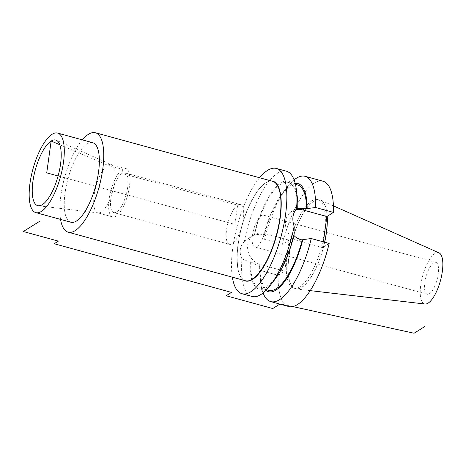 <?xml version="1.0" encoding="UTF-8"?>
<svg xmlns="http://www.w3.org/2000/svg" width="466" height="466" viewBox="0 0 466 466"><rect width="100%" height="100%" fill="white"/><g stroke="black" fill="none" stroke-linecap="round" stroke-linejoin="round"><path stroke-width="0.35" stroke-dasharray="2.33 1.75" d="M259.597 177.744A64.949 22.514 -74.7 0 0 232.348 277.177M297.186 208.436A54.639 18.943 -74.7 0 0 288.361 182.422A54.639 18.943 -74.7 0 0 254.349 235.202L248.576 238.342L244.376 241.4A64.949 22.514 -74.7 0 1 277.684 173.113A64.949 22.514 105.3 0 1 286.421 171.203M253.766 235.563A56.019 19.421 105.3 0 1 278.179 185.019A56.019 19.421 105.3 0 1 297.285 196.897M244.376 241.4C239.734 246.502 238.924 252.333 241.953 258.892A64.949 22.514 -74.7 0 0 252.089 296.481M241.953 258.892L250.079 262.16A56.019 19.421 105.3 0 0 274.532 279.915M294.075 234.672L293.493 235.033A54.639 18.943 -74.7 0 1 259.48 287.819A54.639 18.943 -74.7 0 1 250.656 261.799L250.079 262.16M295.223 183.47A56.019 19.421 -74.7 0 0 282.635 192.877A56.019 19.421 -74.7 0 0 263.68 235.726L264.269 235.359L262.678 234.928C259.882 234.188 257.104 234.276 254.349 235.202M250.656 261.799L258.374 265.964L260.593 264.577L284.743 271.2L289.054 240.159L264.898 233.542A16.601 14.574 58 0 0 253.947 234.986A16.601 14.574 58 0 0 247.999 251.005A16.601 14.574 58 0 0 260.593 264.577M263.68 235.726L264.572 239.361L282.478 244.271L289.054 240.159M294.087 179.829A64.949 22.514 -74.7 0 0 287.202 187.017A64.949 22.514 -74.7 0 0 264.572 239.361M288.652 306.5A64.949 22.514 105.3 0 1 278.173 275.307L260.267 270.402L259.37 266.768A56.019 19.421 -74.7 0 0 259.882 275.901A56.019 19.421 -74.7 0 0 265.911 290.411M260.267 270.402A64.949 22.514 -74.7 0 0 260.82 283.27A64.949 22.514 -74.7 0 0 263.08 292.963M282.478 244.271A64.949 22.514 105.3 0 1 322.985 181.222M329.153 243.45L322.583 247.557L323.369 241.866M278.173 275.307L284.743 271.2M311.766 200.968A45.872 15.902 105.3 0 1 317.94 199.617A45.872 15.902 105.3 0 1 323.072 240.083A45.872 15.902 105.3 0 1 299.865 286.753A45.872 15.902 -74.7 0 1 293.691 288.105A45.872 15.902 -74.7 0 1 288.559 247.638A45.872 15.902 -74.7 0 1 311.766 200.968M324.598 242.204A45.872 15.902 105.3 0 1 301.729 287.26A45.872 15.902 -74.7 0 1 295.555 288.611A45.872 15.902 -74.7 0 1 290.423 248.151A45.872 15.902 -74.7 0 1 313.635 201.481A45.872 15.902 105.3 0 1 319.804 200.13A45.872 15.902 105.3 0 1 327.12 216.375M310.187 290.633L296.324 289.013A46.122 15.99 -74.7 0 1 290.091 249.345A46.122 15.99 -74.7 0 1 313.665 201.248A46.122 15.99 105.3 0 1 320.666 200.176A46.122 15.99 105.3 0 1 327.231 216.306M324.68 242.227A46.122 15.99 105.3 0 1 301.7 287.493A46.122 15.99 -74.7 0 1 296.324 289.013M439.019 252.863A26.562 9.209 105.3 0 0 434.982 253.481A26.562 9.209 -74.7 0 0 421.404 281.179A26.562 9.209 -74.7 0 0 424.992 304.024M433.677 262.894A16.496 5.72 -74.7 0 0 425.33 279.676A16.496 5.72 -74.7 0 0 427.176 294.221A16.496 5.72 -74.7 0 0 429.396 293.737A16.496 5.72 -74.7 0 0 437.743 276.955A16.496 5.72 -74.7 0 0 435.896 262.405A16.496 5.72 -74.7 0 0 433.677 262.894M261.327 215.659A16.496 5.72 -74.7 0 0 252.98 232.441A16.496 5.72 -74.7 0 0 254.826 246.992A16.496 5.72 -74.7 0 0 257.046 246.502A16.496 5.72 -74.7 0 0 265.393 229.721A16.496 5.72 -74.7 0 0 263.546 215.17A16.496 5.72 -74.7 0 0 261.327 215.659M322.583 247.557L298.426 240.939A16.601 14.574 -122 0 1 285.839 227.361A16.601 14.574 -122 0 1 291.786 211.343A16.601 14.574 -122 0 1 295.788 209.7M264.269 235.359A54.639 18.943 105.3 0 1 297.687 184.979M259.37 266.768L259.958 266.401L258.374 265.964M268.806 290.37A54.639 18.943 105.3 0 1 259.958 266.401M293.883 235.458L293.493 235.033M82.354 139.858A51.545 17.871 -74.7 0 0 60.557 219.404M92.693 142.695A41.241 14.295 105.3 0 0 87.148 143.907A41.241 14.295 -74.7 0 0 66.283 185.864A41.241 14.295 -74.7 0 0 70.896 222.235M59.805 144.751L107.617 165.214A25.071 8.691 -74.7 0 0 94.936 190.716A25.071 8.691 -74.7 0 0 97.738 212.828A25.071 8.691 -74.7 0 0 98.186 212.915A25.071 8.691 -74.7 0 0 101.116 212.088A25.071 8.691 105.3 0 0 113.663 187.215A25.071 8.691 105.3 0 0 111.421 164.626L56.299 140.249M58.104 175.973L234.934 224.437L237.613 205.156A20.62 7.147 105.3 0 1 240.386 204.551L124.737 172.857A20.62 7.147 105.3 0 0 121.964 173.463L237.613 205.156A20.62 7.147 -74.7 0 0 227.181 226.132A20.62 7.147 -74.7 0 0 229.488 244.318L113.838 212.624A20.62 7.147 -74.7 0 1 111.531 194.439A20.62 7.147 -74.7 0 1 121.964 173.463L122.541 169.304A25.071 8.691 -74.7 0 0 109.859 194.805A25.071 8.691 -74.7 0 0 112.661 216.917A25.071 8.691 -74.7 0 0 116.034 216.177A25.071 8.691 105.3 0 0 128.721 190.676A25.071 8.691 105.3 0 0 125.913 168.564A25.071 8.691 105.3 0 0 122.541 169.304L107.617 165.214A25.071 8.691 105.3 0 1 110.99 164.475A25.071 8.691 105.3 0 1 111.421 164.626M113.838 212.624A20.62 7.147 -74.7 0 0 116.611 212.018A20.62 7.147 105.3 0 0 127.043 191.043A20.62 7.147 105.3 0 0 124.737 172.857M229.488 244.318A20.62 7.147 -74.7 0 0 232.26 243.712A20.62 7.147 105.3 0 0 242.693 222.736A20.62 7.147 105.3 0 0 240.386 204.551M292.741 306.57L280.287 303.832L279.862 304.094M271.264 180.942A51.755 17.941 -74.7 0 0 265.9 182.689A51.755 17.941 -74.7 0 0 240.194 233.111A51.755 17.941 -74.7 0 0 244.015 280.375M262.678 234.928L264.898 233.542M298.426 240.939L300.64 239.553M272.622 181.315A51.545 17.871 -74.7 0 0 265.684 182.835A51.545 17.871 -74.7 0 0 239.606 235.272A51.545 17.871 -74.7 0 0 245.372 280.742C238.51 277.637 237.509 269.505 237.147 258.042C237.217 248.483 238.755 238.068 241.767 226.802C247.196 206.333 257.337 187.856 265.824 182.818C268.34 181.262 270.606 180.761 272.622 181.315M253.947 234.986L248.576 238.342M282.635 192.877L287.202 187.017M259.882 275.901L260.82 283.27M319.804 200.13L317.94 199.617M295.555 288.611L293.691 288.105M333.423 205.856L320.666 200.176M427.176 294.221L254.826 246.992M435.896 262.405L263.546 215.17M295.438 184.361L288.361 182.422M266.552 289.753L259.48 287.819M297.157 207.987L291.786 211.343M98.186 212.915L38.34 205.786M125.913 168.564L110.99 164.475M112.661 216.917L97.738 212.828"/><path stroke-width="0.7" d="M259.597 177.744A64.949 22.514 -74.7 0 1 267.612 170.352A64.949 22.514 105.3 0 1 276.35 168.442A64.949 22.514 105.3 0 1 283.619 225.73A64.949 22.514 105.3 0 1 250.76 291.809A64.949 22.514 -74.7 0 1 242.017 293.72A64.949 22.514 -74.7 0 1 232.348 277.177M269.965 285.775L274.532 279.915A56.019 19.421 105.3 0 0 294.075 234.672L294.133 226.284A64.949 22.514 105.3 0 1 269.965 285.775A64.949 22.514 105.3 0 1 260.832 294.57A64.949 22.514 -74.7 0 1 252.089 296.481L242.017 293.72M294.133 226.284C291.832 219.276 292.642 213.445 296.562 208.791L297.157 207.987L297.762 208.075L297.186 208.436L304.95 208.518L306.535 208.949L307.123 208.582A56.019 19.421 -74.7 0 0 295.223 183.47M276.35 168.442L286.421 171.203A64.949 22.514 105.3 0 1 296.347 189.522A64.949 22.514 105.3 0 1 296.562 208.791M296.347 189.522L297.285 196.897A56.019 19.421 105.3 0 1 297.762 208.075M305.079 176.311L322.985 181.222A64.949 22.514 105.3 0 1 333.464 212.414L315.558 207.504A64.949 22.514 -74.7 0 0 305.079 176.311A64.949 22.514 -74.7 0 0 294.087 179.829M315.558 207.504L307.123 208.582M265.911 290.411A56.019 19.421 -74.7 0 0 302.813 239.623L311.247 238.545A64.949 22.514 -74.7 0 1 270.74 301.595A64.949 22.514 -74.7 0 1 263.08 292.963M333.464 212.414L326.887 216.521L302.731 209.898L304.95 208.518M311.247 238.545L329.153 243.45A64.949 22.514 105.3 0 1 288.652 306.5L270.74 301.595M323.369 241.866L326.887 216.521M327.12 216.375A45.872 15.902 105.3 0 1 324.598 242.204M327.231 216.306A46.122 15.99 105.3 0 1 324.68 242.227M310.187 290.633L424.992 304.024A26.562 9.209 -74.7 0 0 428.091 303.15A26.562 9.209 105.3 0 0 441.384 276.804A26.562 9.209 105.3 0 0 439.019 252.863L333.423 205.856M295.788 209.7A16.601 14.574 -122 0 1 302.731 209.898M302.813 239.623L302.224 239.99L300.64 239.553C297.861 238.767 295.479 237.258 293.493 235.033M295.438 184.361L297.687 184.979A54.639 18.943 105.3 0 1 306.535 208.949M302.224 239.99A54.639 18.943 105.3 0 1 268.806 290.37L266.552 289.753M60.557 219.404A51.545 17.871 -74.7 0 0 68.17 232.179A51.545 17.871 -74.7 0 0 75.108 230.664A51.545 17.871 105.3 0 0 101.192 178.222A51.545 17.871 105.3 0 0 95.419 132.752A51.545 17.871 105.3 0 0 88.482 134.272A51.545 17.871 -74.7 0 0 82.354 139.858M70.896 222.235A41.241 14.295 -74.7 0 0 76.447 221.024A41.241 14.295 105.3 0 0 97.312 179.072A41.241 14.295 105.3 0 0 92.693 142.695L57.627 133.084A41.241 14.295 105.3 0 1 62.246 169.461A41.241 14.295 105.3 0 1 41.381 211.413A41.241 14.295 -74.7 0 1 35.83 212.624L70.896 222.235M57.627 133.084A41.241 14.295 105.3 0 0 52.081 134.295A41.241 14.295 -74.7 0 0 31.216 176.253A41.241 14.295 -74.7 0 0 35.83 212.624M58.104 175.973L46.728 172.857L51.144 141.047A34.024 11.796 -74.7 0 0 33.756 176.509A34.024 11.796 -74.7 0 0 38.34 205.786A34.024 11.796 -74.7 0 0 42.313 204.667A34.024 11.796 -74.7 0 0 59.345 170.905A34.024 11.796 -74.7 0 0 56.299 140.249A34.024 11.796 -74.7 0 0 51.144 141.047L59.805 144.751M424.846 326.509L414.064 333.248L292.741 306.57M279.862 304.094L272.761 308.533L226.132 295.753L231.486 292.403L226.132 295.753M231.486 292.403L54.184 243.735L58.367 241.12L23.3 231.515L40.041 221.053M244.015 280.375A51.755 17.941 -74.7 0 0 252.467 279.472A51.755 17.941 -74.7 0 0 279.099 224.595A51.755 17.941 -74.7 0 0 271.264 180.942M68.17 232.179L245.372 280.742A51.545 17.871 -74.7 0 0 252.31 279.227A51.545 17.871 -74.7 0 0 278.388 226.785A51.545 17.871 -74.7 0 0 272.622 181.315L95.419 132.752"/></g></svg>
